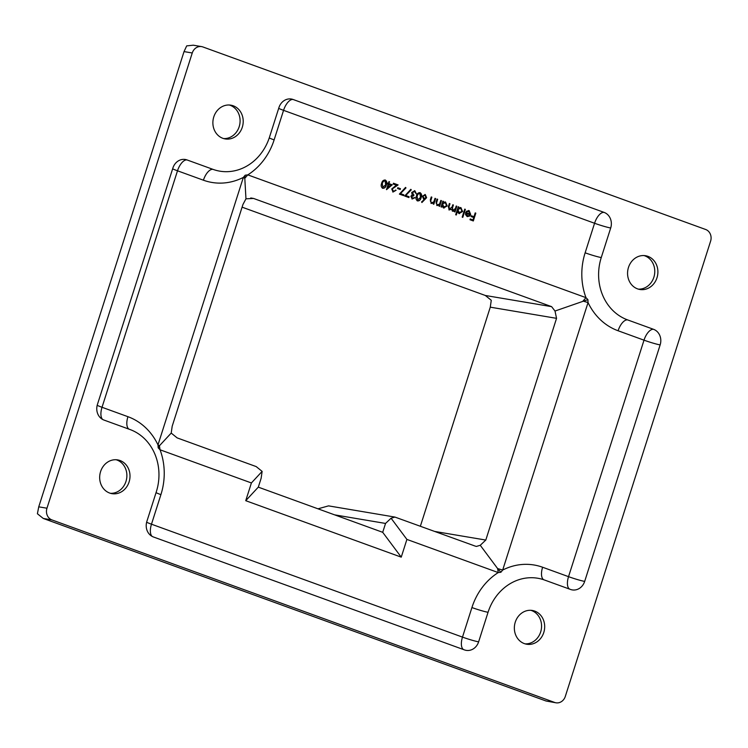 <?xml version="1.0" encoding="UTF-8"?>
<svg xmlns="http://www.w3.org/2000/svg" width="748" height="748" viewBox="0 0 748 748"><rect width="100%" height="100%" fill="white"/><g stroke="black" fill="none" stroke-linecap="round" stroke-linejoin="round"><path stroke-width="1.12" d="M534.708 611.088A17.111 15.11 -80.4 0 1 544.142 631.2A17.111 15.11 -80.4 0 1 526.667 644.224A17.111 15.11 -80.4 0 1 524.329 643.598A17.111 15.11 -80.4 0 1 514.895 623.486A17.111 15.11 -80.4 0 1 532.361 610.471A17.111 15.11 -80.4 0 1 534.708 611.088M530.79 610.293A17.111 15.11 -80.4 0 1 531.585 610.555A17.111 15.11 -80.4 0 1 541.215 629.797A17.111 15.11 -80.4 0 1 525.124 643.86M647.918 256.349A17.111 15.11 99.6 0 0 645.571 255.732A17.111 15.11 99.6 0 0 628.105 268.756A17.111 15.11 99.6 0 0 637.539 288.868A17.111 15.11 99.6 0 0 639.877 289.485A17.111 15.11 99.6 0 0 657.352 276.47A17.111 15.11 99.6 0 0 647.918 256.349M638.334 289.13A17.111 15.11 99.6 0 0 654.425 275.058A17.111 15.11 99.6 0 0 644.795 255.825A17.111 15.11 99.6 0 0 644 255.564M222.857 138.315A17.111 15.11 -80.4 0 1 213.423 118.193A17.111 15.11 -80.4 0 1 230.898 105.178A17.111 15.11 -80.4 0 1 233.236 105.795A17.111 15.11 -80.4 0 1 242.67 125.907A17.111 15.11 -80.4 0 1 225.204 138.932A17.111 15.11 -80.4 0 1 222.857 138.315M229.318 105.01A17.111 15.11 -80.4 0 1 230.113 105.272A17.111 15.11 -80.4 0 1 239.743 124.505A17.111 15.11 -80.4 0 1 223.661 138.576M109.647 493.044A17.111 15.11 99.6 0 0 111.994 493.661A17.111 15.11 99.6 0 0 129.46 480.646A17.111 15.11 99.6 0 0 120.026 460.525A17.111 15.11 99.6 0 0 117.688 459.908A17.111 15.11 99.6 0 0 100.213 472.932A17.111 15.11 99.6 0 0 109.647 493.044M110.452 493.306A17.111 15.11 99.6 0 0 126.534 479.244A17.111 15.11 99.6 0 0 116.903 460.001A17.111 15.11 99.6 0 0 116.108 459.74M389.007 183.625L392.261 184.803L386.529 189.665L388.128 184.204L387.342 183.915L387.595 183.12L388.39 183.4L388.96 181.596L389.577 181.82L388.717 183.578L392.261 184.803M426.603 197.696L421.919 202.512L421.582 201.923L424.406 199.417L423.667 199.23L422.377 196.172L425.285 194.555L426.603 197.696L421.807 202.315M424.901 194.461L426.313 197.65M449.342 203.578L448.697 206.803L449.249 209.244L452.082 206.99L452.792 204.774L453.41 204.989L452.475 207.897L452.97 210.543L455.448 208.421L456.215 206.018L456.832 206.242L455.008 211.955L454.391 211.731L454.709 210.74L452.634 211.207L451.483 209.244L449.202 209.954L448.37 206.626L449.361 203.521L449.978 203.746L448.987 206.85L449.651 209.328M454.709 210.74L452.634 211.207M452.774 204.821L452.194 207.851L453.073 210.571M457.383 211.581L456.299 214.994L455.682 214.769L458.244 206.747L458.861 206.972L458.543 207.963L460.936 207.617L462.601 211.534L459.029 213.526L457.093 211.534L456.028 214.9M460.459 207.486L462.601 211.534M459.506 213.648L459.029 213.526M475.204 212.909L475.822 213.133L473.325 220.959L469.987 219.744L470.24 218.94L472.97 219.931L473.736 217.518L471.006 216.537L471.268 215.733L473.989 216.724L475.204 212.909M500.889 572.267L497.616 568.564L502.684 570.051A62.234 54.95 -80.4 0 1 542.618 567.246L568.536 576.661L644.009 340.172L618.091 330.756A62.234 54.95 -80.4 0 1 588.05 302.557L582.991 301.07L585.983 297.657A62.234 54.95 -80.4 0 1 585.132 252.815L594.567 223.259L283.557 110.339L274.123 139.904A62.234 54.95 -80.4 0 1 247.794 174.873L585.983 297.657L587.9 299.621L588.05 302.557L502.684 570.051L500.889 572.267L498.243 572.575L406.903 539.42L401.246 557.148L245.737 500.693L251.403 482.956L160.053 449.791L158.183 447.837L157.987 444.901L243.352 177.407L245.194 175.2L247.794 174.873L244.802 178.286L245.194 175.2M468.968 211.319L466.743 211.852L466.294 211.319L469.118 210.59L470.698 214.442L469.51 216.144L467.21 216.499L465.555 214.639L465.639 212.46L470.127 214.087L468.454 211.198M468.594 210.45L470.698 214.442M467.696 216.621L467.21 216.499M464.742 209.113L465.359 209.337L462.797 217.359L462.189 217.135L464.742 209.113M441.984 206.046L441.647 207.103L441.03 206.878L442.853 201.165L443.471 201.39L443.153 202.371L445.546 202.025L447.211 205.952L443.639 207.935L441.984 206.046L441.376 207M445.079 201.904L447.211 205.952M444.125 208.066L443.639 207.935M440.834 200.427L441.451 200.651L439.628 206.373L439.011 206.149L439.338 205.111L437.075 205.55L436.121 201.979L437.056 199.062L437.664 199.277L436.467 203.297L437.402 204.915L439.59 203.998L440.834 200.427M435.027 198.323L435.645 198.547L433.821 204.26L433.204 204.036L433.541 203.007L431.269 203.447L430.315 199.866L431.25 196.948L431.867 197.173L430.67 201.193L431.596 202.811L433.784 201.885L435.027 198.323M416.468 195.939C417.001 193.648 418.235 192.573 420.142 192.694C421.704 193.844 422.031 195.49 421.124 197.631C420.619 199.931 419.413 201.025 417.515 200.913C415.935 199.772 415.579 198.108 416.468 195.939M419.796 192.601L419.852 192.647C421.414 193.797 421.741 195.443 420.834 197.584L421.124 197.631M413.373 195.77L411.204 196.415L412.195 198.145L414.916 197.734L412.232 198.996L410.876 196.238L412.195 194.919L411.699 192.442L414.878 190.777L416.421 193.919L414.607 191.582L412.335 192.601L413.915 195.022L413.663 195.826L411.494 196.462L412.625 198.239M414.42 190.656L416.14 193.872M414.607 191.582L414.055 191.451M413.663 195.826L413.036 195.677M405.968 195.602L409.147 196.752L408.885 197.556L404.668 196.023L410.83 189.309L411.26 189.842L405.678 195.555L409.147 196.752M400.685 193.685L403.864 194.845L403.611 195.639L399.395 194.115L405.556 187.402L405.977 187.926L400.404 193.638L403.864 194.845M397.805 187.72L400.442 188.674L400.18 189.478L397.543 188.515L397.805 187.72M392.354 189.113L393.345 191.273L396.113 190.235L393.046 192.03L391.718 188.954L396.384 185.186L393.196 184.027L393.448 183.223L398.104 184.915L392.064 189.066L393.495 191.292M381.648 183.307C382.191 181.016 383.415 179.931 385.332 180.053C386.894 181.203 387.221 182.849 386.314 184.99C385.809 187.29 384.603 188.384 382.705 188.281C381.115 187.131 380.769 185.476 381.648 183.307M384.986 179.959L385.042 180.006C386.604 181.156 386.931 182.802 386.024 184.943L386.314 184.99M171.208 433.083L172.199 426.192L242.95 204.484L245.961 198.828L244.802 178.286L243.352 177.407A62.234 54.95 -80.4 0 1 203.419 180.203L177.5 170.796L102.027 407.286L127.945 416.692A62.234 54.95 -80.4 0 1 157.987 444.901L159.427 445.771L171.208 433.083L177.145 437.889L256.19 466.584L262.127 471.39L251.403 482.956M46.965 508.219L192.255 52.977L184.036 51.593L38.746 506.835L46.965 508.219A9.331 8.247 99.6 0 0 51.911 519.916L43.262 518.457L546.068 701.007L554.707 702.466L51.911 519.916M184.036 51.593L186.691 45.88L193.293 45.198L201.577 46.6A9.331 8.247 99.6 0 1 202.858 46.937L705.654 229.486A9.331 8.247 99.6 0 1 710.6 241.174L565.31 696.416A9.331 8.247 99.6 0 1 555.988 702.802A9.331 8.247 99.6 0 1 554.707 702.466M203.419 180.203A12.445 5.769 110 0 1 212.956 169.347L187.037 159.941A12.445 10.986 -80.4 0 0 185.336 159.492A12.445 10.986 -80.4 0 0 172.9 168.001L97.427 404.49A12.445 10.986 -80.4 0 0 104.019 420.077L129.937 429.492A49.789 43.954 99.6 0 1 156.304 491.847L146.87 521.403A12.445 10.986 -80.4 0 0 153.462 536.989L464.471 649.909A12.445 10.986 -80.4 0 0 466.182 650.358A12.445 10.986 -80.4 0 0 478.617 641.849L488.051 612.285A12.445 0.935 17.7 0 1 471.923 607.554A62.234 54.95 -80.4 0 1 498.243 572.575L497.616 568.564L480.253 545.283L476.411 546.423L475.195 546.096L394.925 517.074L391.082 518.214L385.538 523.441L334.637 514.858M212.956 169.347A49.789 43.954 99.6 0 0 219.772 171.152A49.789 43.954 99.6 0 0 269.514 137.108L278.948 107.544A12.445 10.986 -80.4 0 1 291.383 99.035A12.445 10.986 -80.4 0 1 293.094 99.484L604.104 212.404A12.445 10.986 -80.4 0 1 610.695 227.99L601.261 257.555A49.789 43.954 99.6 0 0 627.628 319.91A12.445 5.769 -70 0 0 618.091 330.756M488.051 612.285A49.789 43.954 99.6 0 1 537.793 578.251A49.789 43.954 99.6 0 1 544.609 580.046L570.528 589.452A12.445 10.986 -80.4 0 0 572.229 589.901A12.445 10.986 -80.4 0 0 584.674 581.392L660.147 344.903A12.445 10.986 -80.4 0 0 653.546 329.316L627.628 319.91M201.577 46.6A9.331 8.247 99.6 0 0 192.255 52.977M43.262 518.457L37.4 513.745L38.746 506.835M555.988 702.802L546.068 701.007M434.897 531.473L485.798 540.056L556.549 318.339L490.277 307.166L420.376 526.199M242.1 207.168L485.33 295.479L551.613 306.652L253.553 198.444L250.739 197.968M490.277 307.166L491.268 300.285L485.33 295.479M318.003 508.818L328.531 505.872L394.925 517.074M262.127 471.39L261.136 478.281L258.303 487.144L382.705 532.314L385.538 523.441M551.613 306.652L555.007 311.037L587.9 299.621M555.007 311.037L556.549 318.339M485.798 540.056L480.253 545.283M406.903 539.42L391.082 518.214M156.042 492.67A12.445 0.935 -162.3 0 0 160.913 494.634A62.234 54.95 -80.4 0 0 160.053 449.791L159.427 445.771L158.183 447.837M245.961 198.828L253.553 198.444M401.246 557.148L382.705 532.314M245.737 500.693L258.303 487.144M475.195 212.956L475.822 213.133M475.532 213.087L473.054 220.856M470.23 218.986L472.97 219.931M471.249 215.779L473.989 216.724M468.678 211.263L466.453 211.796M470.408 214.396L469.51 216.144M469.22 216.097L466.92 216.443M465.63 212.507L470.127 214.087M467.117 215.733L468.865 215.714L469.838 214.76L466.032 213.386L467.622 215.845M466.032 213.386L467.472 215.826M464.732 209.16L465.359 209.337M465.069 209.29L462.526 217.257M458.225 206.803L458.861 206.972M458.571 206.925L458.543 207.963M462.311 211.488L458.739 213.479M460.179 208.196L457.944 209.814L459.468 212.89M460.403 208.262L457.664 209.767L459.319 212.871M458.954 212.769L461.984 211.31L460.693 208.309M456.205 206.065L456.832 206.242M456.542 206.186L454.737 211.852M453.475 211.245L452.344 211.151M448.912 209.907L451.483 209.244M442.844 201.212L443.471 201.39M443.181 201.343L443.153 202.371M446.921 205.906L443.358 207.888M444.798 202.605L442.564 204.232L444.078 207.299M445.013 202.671L442.274 204.185L443.938 207.28M443.573 207.187L446.603 205.719L445.303 202.727M440.815 200.483L441.451 200.651M441.161 200.604L439.356 206.27M436.785 205.504L439.338 205.111M437.038 199.108L437.664 199.277M437.384 199.23L436.467 203.297M436.178 203.25L437.552 204.933M435.018 198.37L435.645 198.547M435.355 198.501L433.55 204.167M430.979 203.4L433.541 203.007M431.231 197.005L431.867 197.173M431.577 197.126L430.67 201.193M430.381 201.137L431.746 202.83M424.555 195.256L423.003 196.359L424.209 198.529M424.705 195.303L422.714 196.313L424.35 198.557L425.995 197.444L424.995 195.35M420.834 197.584C420.329 199.884 419.132 200.978 417.234 200.866M419.581 193.442L417.674 194.246L416.795 196.116L417.851 200.137M419.488 193.414L417.964 194.293L417.075 196.172L417.711 200.118M417.468 200.062L420.507 197.416L419.862 193.489M414.261 197.556L414.916 197.734M414.626 197.687L411.942 198.949M414.317 191.535L412.335 192.601M412.045 192.554L413.915 195.022M413.625 194.976L413.382 195.733M408.857 196.705L408.614 197.463M410.699 189.459L411.26 189.842M410.97 189.786L405.678 195.555M403.583 194.789L403.34 195.546M405.425 187.542L405.977 187.926M405.697 187.879L400.404 193.638M397.786 187.767L400.442 188.674M400.152 188.627L399.909 189.375M395.477 190.057L396.113 190.235M395.823 190.188L392.756 191.984M393.429 183.279L398.104 184.915M397.814 184.868L394.411 187.187M394.131 187.14L392.064 189.066M391.971 184.756L386.464 189.422M387.576 183.167L388.39 183.4M388.951 181.652L389.577 181.82M389.287 181.773L388.717 183.578M388.745 184.429L387.38 187.776L390.793 185.167L388.745 184.429L387.66 187.823M386.024 184.943C385.519 187.243 384.313 188.337 382.415 188.225M384.762 180.801L382.864 181.605L381.976 183.484L383.041 187.496M384.668 180.773L383.154 181.661L382.265 183.531L382.901 187.477M382.649 187.421L385.697 184.775L385.052 180.848M160.913 494.634L151.479 524.198L462.488 637.109L471.923 607.554M585.132 252.815A12.445 0.935 -162.3 0 0 601.261 257.555M604.104 212.404A12.445 5.769 110 0 0 594.567 223.259A12.445 0.935 -162.3 0 0 610.695 227.99M653.546 329.316A12.445 5.769 -70 0 0 644.009 340.172A12.445 0.935 17.7 0 0 660.147 344.903M278.686 108.376A12.445 0.935 17.7 0 0 283.557 110.339A12.445 5.769 110 0 1 293.094 99.484M584.674 581.392A12.445 0.935 17.7 0 1 568.536 576.661A12.445 5.769 110 0 0 569.611 589.125M274.123 139.904A12.445 0.935 17.7 0 1 269.243 137.931M543.749 579.747A12.445 5.769 110 0 1 542.618 567.246M172.629 168.833A12.445 0.935 17.7 0 0 177.5 170.796A12.445 5.769 110 0 1 187.037 159.941M478.617 641.849A12.445 0.935 17.7 0 1 462.488 637.109A12.445 5.769 110 0 0 463.554 649.573M102.785 419.535A12.445 5.769 -70 0 1 102.027 407.286A12.445 0.935 17.7 0 1 97.184 405.332M152.237 536.447A12.445 5.769 110 0 1 151.479 524.198A12.445 0.935 -162.3 0 1 146.636 522.244M127.945 416.692A12.445 5.769 -70 0 0 129.011 429.156"/></g></svg>
